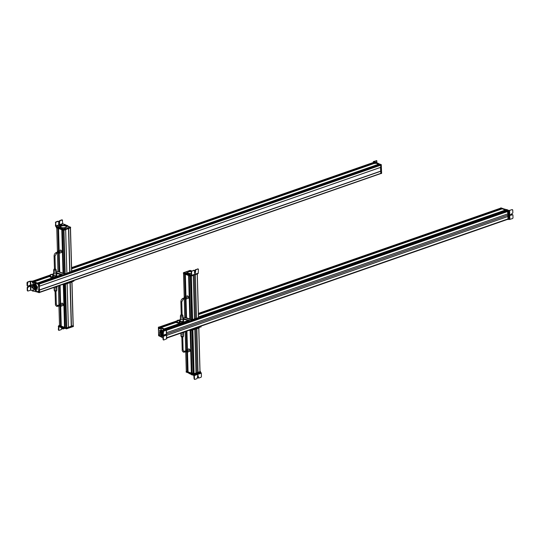 <?xml version="1.0" encoding="UTF-8"?>
<svg xmlns="http://www.w3.org/2000/svg" width="540" height="540" viewBox="0 0 540 540"><rect width="100%" height="100%" fill="white"/><g stroke="black" fill="none" stroke-linecap="round" stroke-linejoin="round"><path stroke-width="0.81" d="M177.343 320.767L159.361 327.024L160.36 327.389L177.363 321.469M500.398 208.265L501.613 208.764L198.43 314.334L501.613 208.764M501.14 208.926L198.437 314.591M176.85 322.13L161.042 327.632L164.302 328.813L187.819 320.625M502.24 208.818L505.555 210.175L199.753 316.656M164.977 329.056L188.494 320.868L164.983 329.056L166.057 329.447L189.574 321.253M506.216 210.236L200.165 316.805L506.196 210.236L507.29 210.62L507.256 211.079L166.556 329.717M507.452 211.403L166.577 330.102L507.452 211.403L507.857 213.867L166.651 332.681M507.836 213.874L507.911 216.5L166.725 335.313M166.725 335.327L507.911 216.5M507.931 216.513L507.978 218.95L166.793 337.757M507.512 219.112L507.924 219.544M179.341 320.193A1.067 0.378 -1.6 0 0 179.327 320.186L179.226 320.051C179.219 320.531 178.666 320.645 177.552 320.396L177.451 320.247A1.067 0.378 -1.6 0 0 177.329 320.416A1.067 0.378 -1.6 0 0 177.451 320.584A1.067 0.378 -1.6 0 0 178.646 320.747A1.067 0.378 -1.6 0 0 179.456 320.362A1.067 0.378 -1.6 0 0 179.341 320.193M179.226 320.22C179.226 320.699 178.666 320.814 177.559 320.564L177.484 320.335M179.226 320.051L177.458 320.416M179.044 320.092L177.734 320.355L179.125 320.2M179.496 321.678A1.593 0.56 178.4 0 1 179.638 321.725A1.593 0.56 178.4 0 1 180.023 322.171L179.429 321.665L180.157 322.211L179.05 323.136L176.742 322.778M179.672 322.961L178.193 323.143M179.894 322.63L179.037 322.637A1.593 0.56 178.4 0 0 179.699 322.447A1.593 0.56 178.4 0 0 180.023 322.171L179.901 322.859L179.05 323.136M176.735 322.549L177.167 321.82M177.37 321.739A1.593 0.56 178.4 0 0 177.228 321.793A1.593 0.56 178.4 0 0 176.863 322.09A1.593 0.56 178.4 0 0 177.458 322.596A1.593 0.56 178.4 0 0 179.037 322.637L178.187 322.913M177.484 321.988A1.067 0.378 -1.6 0 0 177.552 322.36A1.067 0.378 -1.6 0 0 177.788 322.441A1.067 0.378 -1.6 0 0 179.341 322.306A1.067 0.378 -1.6 0 0 179.132 321.827M183.013 320.537L183.647 321.125L182.196 321.988L180.05 321.496L180.32 320.814M183.641 320.895L183.094 321.759L180.657 321.847M183.087 321.529L181.298 321.948M181.292 321.712L180.043 321.266M165.746 330.17L163.836 329.137L164.228 329.002L163.924 328.779L161.089 328.286L160.934 328.637L161.953 328.428M163.681 328.766L158.895 327.024L158.389 327.281L163.235 328.928L161.561 328.563M160.542 328.772L160.697 328.428L160.859 329.447L163.283 331.027M165.935 334.807L165.49 334.415L163.661 335.05L163.256 334.685L163.539 331.189L166.28 330.237L166.597 338.769L163.822 339.991L163.411 339.626L163.323 336.764L163.701 336.13L165.524 335.495L165.935 334.807L165.49 334.415L165.112 335.387M164.552 335.583L164.106 335.428L164.457 335.273M163.863 335.495L163.6 335.914M163.013 336.366L161.825 336.373L161.136 335.995L161.46 335.819M160.839 336.123L160.967 336.886L163.532 338.189M163.235 329.738L163.343 329.164L163.235 329.738M163.019 336.332L161.528 335.86M164.943 335.441L164.498 335.293M163.924 328.779L163.303 328.901M166.313 329.96L164.228 329.002M165.726 330.176L163.181 331.06L162.803 331.695L162.898 334.564L163.661 335.05M163.822 339.991L163.053 339.498L163.465 339.863L163.053 339.498L162.965 336.636L163.701 336.13M165.132 334.287L165.578 334.679L165.166 335.367L163.337 336.002M163.377 329.117L163.181 329.778L163.377 329.117L164.039 329.724L163.843 330.386L163.411 330.23L163.843 330.386M163.1 329.866L163.539 329.839L163.1 329.866M159.462 330.487L159.476 330.98M158.389 327.281L158.612 335.732L160.832 336.704M159.536 333.248L159.523 332.748L159.536 333.248M158.949 327.76L158.989 329.09L159.165 327.908A0.648 0.405 -109.2 0 0 158.929 327.787M159.442 328.712L158.989 329.09M159.125 334.334L159.158 335.657L159.341 334.476M159.509 335.522A0.648 0.405 -109.2 0 0 159.617 335.259L159.158 335.657M159.948 327.895L159.962 328.442L159.948 327.895M160.15 335.704L160.164 336.251L160.15 335.704M166.374 329.987L164.18 328.948M161.973 333.518L161.204 333.781L161.035 333.349M161.001 332.667L159.874 332.735A1.64 1.026 -109.2 0 0 159.874 332.917L160.029 332.991M161.629 332.552L160.846 332.674L160.974 333.18M161.278 333.801L161.204 334.314M161.615 333.113L160.832 333.281M161.244 332.141L160.441 332.323M160.88 331.722A1.64 1.026 -109.2 0 0 160.373 331.702A1.64 1.026 -109.2 0 0 159.847 333.214A1.64 1.026 -109.2 0 0 160.954 334.787A1.64 1.026 -109.2 0 0 161.453 334.8A1.64 1.026 -109.2 0 0 161.98 333.288A1.64 1.026 -109.2 0 0 160.88 331.722M160.994 332.404L160.056 332.998M160.961 335.151C159.158 333.234 159.131 331.972 160.866 331.358C162.668 333.275 162.695 334.537 160.961 335.151L162.236 334.942A2.032 1.269 70.8 0 0 162.884 334.105M162.844 332.863A2.032 1.269 70.8 0 0 161.521 331.128A2.032 1.269 70.8 0 0 160.9 331.108L160.245 331.337L160.866 331.358M159.894 331.574L160.508 330.257L162.513 330.993L162.803 331.763M163.046 334.894L162.628 335.792L160.576 334.935M160.508 330.257L161.096 330.055L163.202 331.054M163.465 335.05L162.628 335.792M162.513 330.993L163.1 330.791M166.306 329.886L165.739 329.515M158.983 327.058L166.448 329.582L166.718 338.276M159.341 328.793L158.598 327.996L159.253 328.968M159.307 328.975L158.848 328.057M159.341 328.853L158.686 327.881L159.401 328.86A0.648 0.405 -109.2 0 0 159.448 328.691M158.78 327.794L159.192 327.935M159.314 334.564L159.496 335.246L159.314 334.564M159.368 335.394L159.125 334.496M158.915 334.415L159.266 335.624L158.915 334.415M159.374 335.576L159.05 334.395L159.422 335.583M167.785 329.717L167.981 329.218M186.455 351.56L186.192 350.818M186.813 352.195L189.952 351.257L189.918 349.853L189.013 348.833L186.044 350.143M189.952 351.257L187.839 351.992L187.799 350.588L186.901 349.569M186.975 352.384L187.839 351.992M189.918 349.853L187.799 350.588M187.285 352.148A1.222 0.763 -109.2 0 0 187.34 352.127A1.222 0.763 -109.2 0 0 187.765 351.29A1.222 0.763 -109.2 0 0 187.306 350.116A1.222 0.763 -109.2 0 0 186.536 349.819A1.222 0.763 -109.2 0 0 186.482 349.839M183.283 336.582A1.04 0.365 178.4 0 1 183.31 336.704A1.04 0.365 178.4 0 1 182.358 337.061A1.04 0.365 178.4 0 1 181.271 336.805A1.04 0.365 178.4 0 1 181.251 336.764A1.04 0.365 178.4 0 1 181.244 336.717M183.735 332.539A1.613 0.567 178.4 0 1 183.782 332.674A1.613 0.567 178.4 0 1 182.756 333.234A1.613 0.567 178.4 0 1 180.974 333.126M180.92 334.415L180.954 335.63A1.33 0.472 -1.6 0 0 180.934 335.786A1.33 0.472 -1.6 0 0 180.961 335.846A1.33 0.472 -1.6 0 0 182.351 336.163A1.33 0.472 -1.6 0 0 183.573 335.711A1.33 0.472 -1.6 0 0 183.539 335.556L183.506 334.348A1.33 0.472 178.4 0 1 182.223 334.746A1.33 0.472 178.4 0 1 180.92 334.422A1.33 0.472 178.4 0 1 180.92 334.415A1.33 0.472 178.4 0 1 180.88 334.314A1.33 0.472 178.4 0 1 180.913 334.206M182 315.029L181.346 315.05M184.97 298.512L184.714 297.769M185.335 299.147L188.474 298.215L188.433 296.804L187.535 295.785L184.565 297.094M188.474 298.215L186.354 298.951L186.314 297.54L185.416 296.521M188.433 296.804L186.314 297.54M185.497 299.336L186.354 298.951M185.807 299.099A1.222 0.763 -109.2 0 0 185.861 299.086A1.222 0.763 -109.2 0 0 186.28 298.242A1.222 0.763 -109.2 0 0 185.828 297.068A1.222 0.763 -109.2 0 0 185.051 296.771A1.222 0.763 -109.2 0 0 185.004 296.791M181.224 314.827A1.04 0.365 -1.6 0 0 180.644 315.137A1.04 0.365 -1.6 0 0 181.339 315.502A1.04 0.365 -1.6 0 0 182.709 315.077A1.04 0.365 -1.6 0 0 182.108 314.8M180.448 318.836A1.613 0.567 -1.6 0 0 180.178 319.167L180.225 320.99A1.613 0.567 -1.6 0 0 181.319 321.496A1.613 0.567 -1.6 0 0 183.451 320.902L183.398 319.079A1.613 0.567 -1.6 0 0 183.107 318.762M180.178 319.167A1.613 0.567 -1.6 0 0 181.265 319.673A1.613 0.567 -1.6 0 0 183.398 319.079M180.414 316.285L180.448 317.493A1.33 0.472 -1.6 0 0 180.414 317.601L180.461 319.16A1.33 0.472 -1.6 0 0 181.359 319.579A1.33 0.472 -1.6 0 0 183.114 319.086L183.074 317.527A1.33 0.472 -1.6 0 0 183.033 317.419L182.999 316.211A1.33 0.472 178.4 0 1 181.278 316.595A1.33 0.472 178.4 0 1 180.414 316.285A1.33 0.472 178.4 0 1 180.38 316.13L180.644 315.137M182.709 315.077L183.026 316.055A1.33 0.472 178.4 0 1 182.999 316.211M180.414 317.601A1.33 0.472 -1.6 0 0 181.312 318.019A1.33 0.472 -1.6 0 0 183.074 317.527M186.381 371.176L187.461 371.702L186.921 352.316M187.542 371.675L187.002 352.37L187.461 371.702M188.042 371.452L187.549 371.338L187.022 352.363M187.501 352.202L188.055 371.939L191.403 373.127L190.215 330.642M191.477 373.106L190.289 330.642L191.403 373.127M191.984 372.877L191.484 372.762L190.316 330.642L191.491 373.093M192.011 373.349L193.408 373.619L192.2 330.284L193.59 371.223M193.738 371.452L192.591 330.278L193.806 373.613L195.986 373.093L194.771 329.515M195.986 373.079L198.045 372.364L196.83 328.799M196.857 328.786L198.045 372.364M198.072 372.37L199.982 371.695L198.761 328.124L199.962 371.709M199.969 371.385L198.801 328.111L199.989 371.385M200.502 371.885L201.326 373.16L201.427 376.643L201.042 377.278L198.781 378.054L197.863 374.983L197.134 378.621L194.873 379.397L194.461 379.039L194.366 375.557L191.761 374.74L191.747 374.24L190.64 373.707M188.926 373.093L191.761 374.74M200.954 372.533L193.988 374.936L191.747 374.24M193.833 375.361L194.103 378.911L194.873 379.397M193.988 374.936L194.359 375.563L201.326 373.16M197.505 374.848L197.863 374.983M198.781 378.054L198.011 377.561L198.423 377.926L198.011 377.561L197.951 375.239M192.348 373.066L191.984 373.005M200.448 371.837L200.455 372.425L193.556 374.753L186.192 372.107L186.206 371.513L193.037 374.072M200.441 371.534L200.441 371.932L193.543 374.254L193.556 374.753M198.815 328.104L200.023 371.365L200.394 371.912L193.482 374.233L186.253 371.621L186.293 371.189M200.394 371.493L193.475 373.903L186.253 371.203M199.172 327.564L199.166 327.983L191.903 330.176M199.179 327.895L192.247 329.974M189.824 330.048L200.799 326.221M189.135 330.284L190.735 330.588L190.721 330.089M200.954 326.774L190.735 330.588M197.289 274.07L198.464 317.345M197.235 274.091L198.47 317.655L196.56 318.33L195.345 274.745M195.325 274.759L196.56 318.33M196.54 318.323L192.294 319.559M193.259 275.474L194.481 319.052M191.903 319.39L192.281 319.376M192.308 319.403L191.572 319.721L190.485 319.322L189.27 275.724L190.499 319.336M190.438 276.122L189.284 275.738M190.472 318.836L189.979 318.728L188.777 275.555M189.965 319.066L188.75 275.542L189.986 319.046L186.556 317.885M189.891 319.086L188.676 275.515L185.328 274.3M186.529 317.412L186.044 317.297L185.544 299.315M185.537 299.322L186.044 317.621L185.517 299.329L186.044 317.621L184.869 317.135M184.734 274.064L183.566 273.625M191.255 275.015L188.413 274.232L188.426 274.732L191.309 275.63L191.653 275.265L191.309 275.63M191.288 274.887L191.194 271.654L191.558 271.782L191.653 275.265L198.2 273.206L198.443 269.359L198.038 268.994L198.443 269.359M195.662 271.681L194.596 271.431M186.314 273.038L186.179 273.706L187.994 274.448L187.994 273.962L186.314 273.038L191.396 273.632M187.994 273.962L188.413 274.232M187.994 274.448L188.426 274.732M189.783 274.597L189.803 275.096M186.995 273.604L187.009 274.097M191.558 271.782L191.936 271.148L194.171 270.358L195.082 273.429L195.797 269.784L198.038 268.994L195.44 269.656L195.122 272.612L194.717 273.301L194.279 272.909M194.643 273.038L195.082 273.429M191.936 271.148L193.813 270.229L194.576 270.716M191.572 271.019L191.194 271.654M198.079 269.224L197.681 268.866L198.079 269.224M189.972 274.118L188.622 274.144M189.047 273.685L189.526 273.848L188.629 274.118M189.041 273.746L189.533 273.787L189.041 273.746M195.251 272.234L194.819 272.079M191.201 271.539A2.821 0.999 -1.6 0 0 187.711 272.606A2.821 0.999 -1.6 0 0 188.453 273.247A2.821 0.999 -1.6 0 0 191.248 273.469M187.711 272.606L187.724 272.936A2.821 0.999 -1.6 0 0 188.116 273.422M188.872 271.526L188.48 271.667M191.842 270.918L190.121 270.392L183.445 272.707L186.638 273.956M183.445 272.707L183.451 273.287L190.782 275.954L197.714 273.895M189.655 275.049L191.018 275.454M186.691 272.281L187.083 272.147L186.691 272.281M190.458 270.668L189.412 271.033L190.559 270.952M185.267 272.471L184.221 272.828L185.402 272.727M191.632 270.965L191.207 271.114L191.632 270.965M185.47 273.105L185.038 273.254L185.47 273.105M183.519 273.233L190.282 275.771M183.506 273.321L190.742 276.264L197.647 273.652M184.174 272.808L184.862 272.7M184.565 272.862L185.112 272.464L184.545 272.909M190.654 278.107L191.207 277.931M184.781 317.149L191.963 319.862L198.875 317.54L198.511 317.318L197.303 274.064M184.741 317.162L184.741 317.581L191.97 320.193L198.882 317.871L198.889 317.453M198.477 316.197L200.684 316.994L200.698 317.486M184.694 317.513L183.087 318.074M200.65 317.257L190.458 320.807L190.472 321.3L200.664 317.756M190.458 320.807L183.101 318.425M190.472 321.3L183.391 319.025M508.376 210.553L500.519 208.157L501.026 207.893L508.376 210.553L508.734 219.213L508.322 219.436M507.985 210.688L508.619 219.335M504.434 209.129L508.869 210.715L512.008 209.628L512.413 209.986L512.008 209.628L509.078 210.519L506.243 209.507M508.869 210.715L509.126 219.517L512.622 218.545L513 217.91L512.912 215.048L512.507 214.691L512.912 215.048M505.582 209.534L503.888 208.933M505.595 209.54L506.48 209.527M509.126 219.517L508.646 219.348M507.769 210.047L507.37 210.181M504.995 209.048L504.603 209.183M512.77 210.114L512.365 209.756L512.77 210.114L512.851 212.976L510.239 214.934L510.678 215.325L512.507 214.691L510.32 215.197L509.882 214.805M512.555 214.92L512.149 214.562L512.555 214.92M506.007 210.897L505.98 210.31M500.708 208.062L507.938 210.668L500.708 208.062M507.674 210.762L508.181 219.456L507.938 210.668M505.183 211.721L505.285 212.402M39.062 292.694L39.677 292.336L39.407 289.94L380.673 171.133L380.531 167.414M39.44 289.953L380.673 171.133L39.434 289.953M380.781 171.167L380.754 173.583L39.677 292.316M32.468 281.198L50.564 274.894L32.474 281.198L33.581 281.651M373.7 162.378L71.591 267.577L373.687 162.378L374.794 162.952L71.618 268.522L374.794 162.952M34.216 281.833L50.078 276.311L34.229 281.833L37.523 283.075M375.455 163.013L71.624 268.812L375.442 163.013L378.743 164.389L72.954 270.864L378.743 164.389M61.688 275.069L38.171 283.257L39.17 283.622L62.701 275.427M378.311 164.794L73.325 270.999L379.384 164.437L380.646 165.213L380.7 167.366L39.501 286.166L39.312 283.669L31.82 281.151M56.207 274.738L56.855 275.09L56.416 275.94M53.528 275.049L53.291 275.731L53.939 276.082L56.619 275.778L53.939 276.082L53.548 275.549L53.885 276.062M56.855 275.09L56.356 275.731L53.285 275.501M33.109 282.163L33.311 282.575M32.846 281.752L30.119 281.124L27.378 282.082L27 282.717L27.095 285.579L27.5 285.944L27.095 285.579L27.452 285.707L27.736 282.204L27.378 282.082M32.366 281.644L30.28 281.32L27.736 282.204M30.868 290.095L33.149 291.242M34.061 291.222L35.991 291.735L36.14 291.384L35.991 291.735M36.065 291.708L36.531 291.249L36.14 291.384L36.221 290.581L34.094 289.42M31.833 284.614L32.366 284.627C30.854 285.194 30.888 286.301 32.474 287.955L36.065 291.047M33.973 283.703L32.819 284.668L33.77 283.757L35.62 284.202M36.288 283.601L35.843 284.033L36.106 283.135L33.548 281.833M34.155 282.272L33.75 282.406L35.897 283.736M33.75 282.406L33.156 281.968M33.446 290.419L33.345 290.993L33.446 290.419M33.237 281.617L32.616 281.732M32.839 287.807L32.042 284.573M36.383 291.6L36.457 290.905M33.608 290.77L33.176 290.209M30.659 281.313L30.942 290.115L28.019 291.006L27.608 290.648L27.52 287.779L30.132 285.822L29.686 285.431L27.857 286.065L27.452 285.707L27.857 286.065M34.742 282.751L35.134 282.616M28.019 291.006L27.25 290.52L27.662 290.878L27.25 290.52L27.162 287.651L27.533 287.017L29.363 286.382L29.774 285.694L29.329 285.302M30.132 285.822L29.686 285.431M32.758 281.968L32.427 282.474L32.758 281.968L33.338 282.757L33.008 283.271L32.454 282.791L33.008 283.271M32.825 282.791L32.366 282.643L32.825 282.791M32.846 289.778L32.643 290.439L32.846 289.778L33.507 290.378L33.305 291.04L32.879 290.891L33.305 291.04M33.008 290.493L32.569 290.52L33.008 290.493M32.9 290.372L32.846 290.756L32.9 290.372M38.009 289.4L37.996 288.907M36.126 291.695L39.083 292.606L38.86 284.155L35.525 282.778M38.968 292.727L39.474 292.471L39.251 284.02L33.453 281.745L39.312 283.669M32.501 281.678L31.266 281.394L32.029 281.057M37.935 286.639L37.949 287.138L37.935 286.639M38.482 290.797L38.516 292.127L38.698 290.945A0.648 0.405 -109.2 0 0 38.462 290.824M38.867 291.89L38.218 290.918L38.927 291.89A0.648 0.405 -109.2 0 0 38.975 291.722L38.516 292.127M38.306 284.229L38.34 285.552L38.522 284.371M38.799 285.174L38.34 285.552M37.523 291.992L37.51 291.445L37.523 291.992M37.321 284.182L37.3 283.635L37.321 284.182M32.279 281.313L31.779 281.131M34.013 286.531L34.007 286.916M34.047 287.084L34.135 287.429M34.439 288.043L34.378 288.583L35.141 288.333M34.108 289.028A1.64 1.026 -109.2 0 0 34.614 289.049A1.64 1.026 -109.2 0 0 35.141 287.537A1.64 1.026 -109.2 0 0 34.034 285.964A1.64 1.026 -109.2 0 0 33.534 285.95A1.64 1.026 -109.2 0 0 33.008 287.462A1.64 1.026 -109.2 0 0 34.108 289.028M34.027 285.599C35.829 287.516 35.856 288.779 34.121 289.393C32.319 287.476 32.292 286.214 34.027 285.599L33.406 285.579L34.061 285.356A2.032 1.269 70.8 0 1 34.682 285.377A2.032 1.269 70.8 0 1 36.045 287.314A2.032 1.269 70.8 0 1 35.39 289.184L34.121 289.393M33.055 285.822L33.662 284.499L35.667 285.235L36.734 288.009L35.789 290.041L33.736 289.177M35.789 290.041L36.376 289.832L37.321 287.8L36.261 285.032L33.662 284.499M36.734 288.009L37.321 287.8M35.667 285.235L36.261 285.032M39.467 286.187L380.673 167.359M39.562 292.457L380.754 173.583M38.873 291.829L38.374 291.094M38.084 291.202L38.333 291.924M38.131 291.033L38.779 292.005M38.549 285.289L38.306 284.391M38.556 285.471L38.232 284.29L38.603 285.478M57.314 273.787L56.977 273.483M60.912 275.332L60.932 274.914M60.905 275.09L61.249 275.218M52.319 274.347L50.915 274.536L52.353 274.421M50.679 274.631L52.529 274.496M51.766 274.313L51.773 274.691M50.679 274.455L52.556 274.401M52.731 276.318L52.637 274.469M52.076 277.378L53.217 276.959L50.544 277.263L52.076 277.378M52.724 275.9A1.593 0.56 178.4 0 1 52.812 275.926L53.46 276.278L52.96 276.912L51.178 277.121L49.889 276.683L50.483 277.243M53.46 276.278L52.96 276.912M52.812 275.926A1.593 0.56 178.4 0 1 52.866 275.947A1.593 0.56 178.4 0 1 53.203 276.46A1.593 0.56 178.4 0 1 52.063 276.885A1.593 0.56 178.4 0 1 50.531 276.77A1.593 0.56 178.4 0 1 50.132 276.23L49.889 276.683M50.132 276.23A1.593 0.56 178.4 0 1 50.45 276.014A1.593 0.56 178.4 0 1 50.598 275.954M50.645 276.271A1.067 0.378 -1.6 0 0 50.78 276.575A1.067 0.378 -1.6 0 0 52.569 276.521A1.067 0.378 -1.6 0 0 52.691 276.419M59.684 305.775L59.42 305.033M59.501 325.492L60.575 325.91L60.028 306.41L63.18 305.478L63.14 304.067L62.242 303.048L59.272 304.358M63.18 305.478L61.067 306.214L61.027 304.803L60.129 303.784L59.616 285.41L60.116 303.791M61.229 325.661L60.737 325.546L60.203 306.599L61.067 306.214M63.14 304.067L61.027 304.803M60.514 306.362A1.222 0.763 -109.2 0 0 60.568 306.349A1.222 0.763 -109.2 0 0 60.993 305.505A1.222 0.763 -109.2 0 0 60.534 304.331A1.222 0.763 -109.2 0 0 59.765 304.034A1.222 0.763 -109.2 0 0 59.711 304.054M56.511 290.797A1.04 0.365 178.4 0 1 56.538 290.918A1.04 0.365 178.4 0 1 55.58 291.276A1.04 0.365 178.4 0 1 54.499 291.026A1.04 0.365 178.4 0 1 54.479 290.979A1.04 0.365 178.4 0 1 54.473 290.932M56.963 286.76A1.613 0.567 178.4 0 1 57.011 286.889A1.613 0.567 178.4 0 1 55.937 287.456A1.613 0.567 178.4 0 1 54.135 287.321M54.149 288.637L54.182 289.845A1.33 0.472 -1.6 0 0 54.155 290A1.33 0.472 -1.6 0 0 54.189 290.061A1.33 0.472 -1.6 0 0 55.58 290.385A1.33 0.472 -1.6 0 0 56.801 289.926A1.33 0.472 -1.6 0 0 56.767 289.771L56.734 288.562A1.33 0.472 178.4 0 1 55.451 288.961A1.33 0.472 178.4 0 1 54.149 288.637L54.149 288.637A1.33 0.472 178.4 0 1 54.108 288.529A1.33 0.472 178.4 0 1 54.142 288.421M55.228 269.251L54.574 269.264M58.199 252.734L57.942 251.984M58.624 253.435L59.063 271.863L58.543 253.361L61.702 252.43L61.661 251.019L60.764 250L57.787 251.309M61.702 252.43L59.582 253.166L59.542 251.762L58.644 250.736L58.016 228.332L58.637 250.742M61.661 251.019L59.542 251.762M59.218 271.499L58.725 253.55L59.582 253.166M59.035 253.314A1.222 0.763 -109.2 0 0 59.09 253.3A1.222 0.763 -109.2 0 0 59.508 252.457A1.222 0.763 -109.2 0 0 59.049 251.282A1.222 0.763 -109.2 0 0 58.28 250.992A1.222 0.763 -109.2 0 0 58.232 251.012M54.452 269.041A1.04 0.365 -1.6 0 0 53.872 269.352A1.04 0.365 -1.6 0 0 54.567 269.716A1.04 0.365 -1.6 0 0 55.937 269.298A1.04 0.365 -1.6 0 0 55.337 269.021M53.676 273.058A1.613 0.567 -1.6 0 0 53.406 273.382L53.453 275.211A1.613 0.567 -1.6 0 0 54.547 275.717A1.613 0.567 -1.6 0 0 56.68 275.117L56.626 273.294A1.613 0.567 -1.6 0 0 56.335 272.984M53.406 273.382A1.613 0.567 -1.6 0 0 54.493 273.895A1.613 0.567 -1.6 0 0 56.626 273.294M53.642 270.5L53.676 271.708A1.33 0.472 -1.6 0 0 53.642 271.816L53.69 273.375A1.33 0.472 -1.6 0 0 54.587 273.793A1.33 0.472 -1.6 0 0 56.342 273.301L56.302 271.742A1.33 0.472 -1.6 0 0 56.261 271.64L56.227 270.425A1.33 0.472 178.4 0 1 54.499 270.81A1.33 0.472 178.4 0 1 53.642 270.5A1.33 0.472 178.4 0 1 53.609 270.344L53.872 269.352M55.937 269.298L56.255 270.27A1.33 0.472 178.4 0 1 56.227 270.425M53.642 271.816A1.33 0.472 -1.6 0 0 54.54 272.234A1.33 0.472 -1.6 0 0 56.302 271.742M56.383 227.32L56.383 227.738L63.612 230.351L65.651 229.723L66.866 273.301L65.185 273.895L63.673 273.524L62.458 229.932L63.686 273.537M64.685 273.895L63.47 230.297L62.471 229.939M63.659 273.038L63.173 272.923L61.972 229.757L63.18 273.247L59.731 272.099L59.204 253.382M61.952 229.75L63.18 273.247M63.005 273.287L61.79 229.689L58.523 228.515L59.144 250.567L58.516 228.508M59.717 271.613L59.224 271.505M59.211 271.843L58.698 253.523L59.137 271.863M57.848 228.272L56.767 227.88L57.449 252.106L56.761 227.873M59.063 271.863L57.976 271.465L57.463 253.037L57.989 271.478M71.611 271.485L66.859 273.186M66.892 273.362L71.752 271.957L71.752 271.539L69.714 272.187L68.513 228.602L70.517 227.752M68.492 228.596L65.664 229.574M62.863 223.871L55.978 226.3L55.701 222.75L56.079 222.116L58.32 221.326L59.224 224.397L59.94 220.759L62.181 219.969L62.863 223.871L67.817 225.734L67.365 226.469L64.746 225.828M55.978 226.3L57.706 227.043L57.935 227.684L61.209 228.562L61.884 228.4L61.87 227.9L60.19 227.799L60.203 228.299M60.19 227.799L57.706 227.043M61.83 227.752L60.953 227.522L60.116 226.328L60.055 226.935M59.981 226.685L60.116 226.328M59.272 225.72L60.028 226.206M59.744 226.125C59.056 225.268 59.927 224.957 62.35 225.207L62.924 225.835M67.817 225.734L62.546 225.295M58.982 227.043L58.374 227.171M59.427 225.963L62.559 225.794M55.431 226.105L57.719 227.543M58.725 221.69L57.956 221.198L58.361 221.562L57.956 221.198L55.715 221.987L55.438 226.105M62.586 220.327L61.823 219.841L62.228 220.199L61.823 219.841L59.582 220.631L59.272 223.58L58.86 224.269L58.428 223.877M58.786 224.012L59.224 224.397M65.353 224.795L64.004 224.822M64.908 224.525L64.429 224.363L64.908 224.525M64.915 224.465L64.422 224.424L64.915 224.465M59.09 227.05L57.854 227.016M58.792 226.631L58.199 226.523L58.792 226.631M58.752 226.571L58.239 226.584L58.752 226.571M65.536 226.024A2.821 0.999 -1.6 0 0 62.417 225.848A2.821 0.999 -1.6 0 0 60.635 226.827A2.821 0.999 -1.6 0 0 61.378 227.468A2.821 0.999 -1.6 0 0 64.49 227.651A2.821 0.999 -1.6 0 0 66.272 226.672A2.821 0.999 -1.6 0 0 65.536 226.024M60.635 226.827L60.642 227.158A2.821 0.999 -1.6 0 0 60.791 227.462M61.925 227.954A2.821 0.999 -1.6 0 0 64.82 227.921A2.821 0.999 -1.6 0 0 66.285 227.003L66.272 226.672M65.131 228.407L65.522 228.272M59.117 227.421L59.13 227.914L63.882 229.547L70.558 227.232L67.865 226.159M56.302 226.908L56.315 227.387L63.646 230.047L70.571 227.732L70.571 227.144M67.311 227.651L66.919 227.786L67.311 227.651M63.545 229.271L64.591 228.906L63.45 229.223M68.735 227.468L69.788 227.104L68.607 227.401M62.37 228.974L62.802 228.818L62.37 228.974M68.533 226.834L68.965 226.685L68.533 226.834M56.376 227.407L56.822 227.57M68.297 228.521L68.661 228.656L69.856 272.241M65.671 229.709L66.602 229.109M65.657 229.703L66.886 273.632L64.841 274.279L57.598 271.337L64.834 273.949L66.886 273.308M63.943 228.872L63.983 229.311L63.943 228.872L63.477 229.25M68.668 227.232L69.383 227.333M69.08 227.502L69.633 227.104L69.066 227.549M57.969 271.127L57.611 271.249M56.329 272.639L63.328 274.894L63.342 275.393L62.593 275.4L56.619 273.24M63.328 274.894L73.514 271.343L73.528 271.843L63.342 275.393M71.672 270.398L73.514 271.343M57.564 271.6L56.309 272.038M68.371 327.226L71.26 326.248L70.025 282.636M73.21 325.559L73.265 325.998L71.395 326.626L70.038 282.65L71.246 326.234M73.265 325.579L71.462 326.288L73.123 325.526M58.941 306.086L59.501 325.519L58.955 306.079M60.575 325.91L60.102 306.484M60.183 306.572L60.649 325.904M60.689 306.43L61.243 326.14L64.591 327.328L63.403 284.722M64.672 327.301L63.477 284.708L64.591 327.328M65.171 327.078L64.678 326.963M65.198 327.55L66.697 327.935L68.371 327.341L67.142 283.777L68.357 327.328M68.384 327.341L67.169 283.743L64.773 284.263L66.197 327.942M67.176 283.622L70.004 282.636M58.786 326.558L61.094 327.53L61.081 327.031L60.082 326.538M63.234 327.685L61.857 327.193L61.857 327.685L63.95 328.347L64.591 328.037M61.857 327.685L61.094 327.53M59.022 325.654L59.035 326.153L58.597 325.998L59.029 325.85M61.857 327.193L61.081 327.031M60.095 327.038L60.082 326.551M58.253 326.363L58.597 325.998L58.354 329.846L58.759 330.21L58.354 329.846L58.705 329.974L58.961 326.626M62.843 328.043L62.829 327.55M64.989 328.313L63.025 328.995L62.255 328.502L62.667 328.86L62.242 327.827M59.117 330.338L58.705 329.974L59.117 330.338L61.378 329.555L61.722 327.638M63.025 328.995L62.593 327.956M61.628 327.672L61.182 327.497M73.319 325.917L73.352 326.511L66.454 328.84L59.083 326.194L59.083 325.607L59.576 325.877M73.352 325.924L66.427 328.34M68.391 327.672L66.353 328.32L59.117 325.708L59.474 325.168M71.395 326.626L68.398 327.402M68.377 327.368L66.339 327.989L59.123 325.289M72.036 281.651L72.036 282.069L67.169 283.473M67.156 283.412L65.111 284.06M72.029 281.738L70.16 282.366M73.825 280.861L73.926 280.429M73.791 281.124L63.599 284.675L63.585 284.175L73.778 280.625M63.025 284.222L63.585 284.175M62.296 284.479L63.599 284.675M373.424 162.175L373.41 161.811L381.274 164.646L381.632 173.313L381.22 173.536M374.004 161.75L376.549 160.731L373.457 161.555L375.28 162.203L373.417 162.25L380.882 164.788L381.517 173.435M376.178 162.189L377.966 163.451M379.222 164.187L378.169 163.242M375.779 162.324L374.882 162.338L377.777 163.377M376.137 163.377L375.874 162.716M376.954 161.089L376.549 160.731L377.008 162.824M375.199 163.087L375.091 163.681L375.199 163.087M380.592 167.387L381.166 173.421L380.7 173.603M380.545 164.849L373.315 162.236L380.808 164.754L380.734 167.326L380.808 164.754M381.065 171.086L380.788 173.637M179.273 320.092L180.191 319.768M198.403 313.43L500.587 208.204M179.469 320.733L180.212 320.47M183.411 319.363L183.877 319.201M198.423 314.132L501.586 208.562M160.468 327.422L177.363 321.543M179.469 320.807L180.212 320.551M183.411 319.437L183.978 319.235M198.423 314.206L501.626 208.622M160.609 327.476L177.363 321.644M179.469 320.909L180.218 320.679M183.411 319.565L184.126 319.288M198.43 314.307L501.626 208.724M160.643 327.49L177.363 321.665L160.65 327.49M160.927 327.591L176.891 322.036M179.476 321.131L180.225 320.868M198.437 314.53L501.147 209.115M161.014 327.625L176.857 322.11L161.035 327.632M179.482 321.206L180.225 320.935M183.418 319.822L183.715 319.457M183.425 319.842L184.559 319.444L183.425 319.835M198.437 314.611L502.274 208.811L198.437 314.604M199.483 316.562L505.535 209.986M164.41 328.847L187.927 320.659M199.591 316.595L505.568 210.047M164.538 328.894L188.055 320.706M199.719 316.643L505.575 210.141M164.572 328.907L188.089 320.72L164.579 328.914M164.855 329.009L187.67 321.064M200.036 316.757L505.089 210.532M164.943 329.042L187.67 321.131M200.124 316.791L505.123 210.587M200.826 317.338L507.29 210.62M166.178 329.488L189.695 321.3L189.709 320.814M200.833 317.425L507.323 210.695M166.583 330.203L507.742 211.403M166.583 330.284L507.789 211.464M166.685 333.99L507.87 215.183M166.793 337.723L507.998 218.909M166.799 338.02L507.566 219.355M166.799 338.054L507.533 219.409L166.799 338.06M163.539 331.189L163.181 331.06M164.45 329.582L164.842 329.441M162.803 331.695L163.161 331.823M165.166 335.367L165.524 335.495M163.323 336.764L162.965 336.636M165.908 329.819L166.246 329.697M160.13 332.971L160.785 332.748M159.908 332.681L160.792 332.762M161.845 332.836L161.534 333.072L161.899 332.957M161.116 332.006L160.495 332.262M160.832 332.113L161.386 332.073M161.204 333.079L161.906 332.991M161.231 334.199L161.987 334.085M161.919 333.896L161.528 334.105M161.575 334.051L161.993 334.051M158.692 327.841L159.448 328.671M159.064 334.348L159.408 335.603L159.624 335.239M182.318 349.859L182.979 349.846M184.687 352.175L184.451 351.405M185.983 350.838A0.689 0.432 70.8 0 1 186.867 351.581A0.689 0.432 70.8 0 1 186.273 351.675M186.536 349.819L186.428 349.853A1.222 0.763 70.8 0 1 187.204 350.15A1.222 0.763 70.8 0 1 187.663 351.324A1.222 0.763 70.8 0 1 187.238 352.168L187.34 352.127M181.636 301.772L180.981 301.786M183.209 299.126L182.939 298.404M184.498 297.79A0.689 0.432 70.8 0 1 185.389 298.532A0.689 0.432 70.8 0 1 184.795 298.627M185.051 296.771L184.95 296.811A1.222 0.763 70.8 0 1 185.72 297.101A1.222 0.763 70.8 0 1 186.179 298.283A1.222 0.763 70.8 0 1 185.753 299.12L185.861 299.086M186.388 371.345L185.841 351.824M186.428 349.853L185.834 350.885L185.274 331.628M187.387 371.702L186.84 352.229M186.766 349.623L186.253 331.29M186.84 349.589L186.327 331.263M186.921 349.562L186.435 331.223L186.941 349.556M187.657 371.378L187.124 352.33M187.049 349.515L186.536 331.189M187.691 371.378L187.157 352.316M187.076 349.508L186.563 331.182M187.826 371.378L187.292 352.269M187.211 349.454L186.705 331.135M187.839 371.5L187.326 352.262M187.245 349.448L186.732 331.121M188.069 371.952L187.515 352.195M187.434 349.38L186.928 331.054M191.329 373.127L190.141 330.629M191.592 372.803L190.418 330.642M191.626 372.809L190.445 330.642M191.761 372.809L190.586 330.622M191.794 372.809L190.613 330.615M190.802 330.561L191.997 373.363L190.816 330.554M193.084 373.761L191.869 330.19M193.165 373.761L191.95 330.197M194.015 373.754L192.8 330.203M194.096 373.754L192.881 330.176M197.006 372.721L195.791 329.157M192.537 374.895L192.524 374.396M191.16 374.517L191.14 374.018M190.728 374.227L190.715 373.734M189.668 373.842L189.655 373.349M193.806 374.753L193.793 374.254M200.468 372.337L200.455 371.925M189.979 330.595L189.965 330.095M200.921 327.038L200.907 326.538M198.47 317.655L197.255 274.084L198.484 317.338M194.279 275.117L195.494 318.681M191.369 276.129L192.591 319.714M191.288 276.163L192.503 319.707M192.287 319.565L191.079 276.23L192.294 319.572M190.694 276.244L190.755 278.134M190.438 276.156L191.66 319.721M190.357 276.122L191.572 319.721M189.081 275.663L190.282 318.769M189.047 275.65L190.256 318.769M188.906 275.603L190.114 318.769M188.879 275.589L190.08 318.762M188.602 275.488L189.817 319.086M185.341 274.313L185.956 296.332M186.543 317.898L186.023 299.153L186.556 317.912M185.146 274.239L185.76 296.399M186.314 317.338L185.814 299.228L186.347 317.345M185.112 274.232L185.733 296.413M184.97 274.178L185.598 296.46M185.672 299.275L186.179 317.338M184.943 274.172L185.564 296.467M185.645 299.281L186.145 317.338M184.842 274.131L185.463 296.5L184.835 274.131M184.815 274.124L185.443 296.514L184.815 274.124M184.734 274.091L185.362 296.548M185.436 299.268L185.949 317.662M184.66 274.064L185.288 296.582M185.362 299.18L185.875 317.662M183.661 273.706L184.336 297.851L184.95 296.811M184.356 298.782L184.876 317.304M189.027 274.448L189.041 274.948M195.44 269.656L195.797 269.784M195.062 270.29L195.419 270.418M195.122 272.612L195.487 272.74M190.769 275.454L190.782 275.954M191.018 275.528L191.032 275.947M190.539 270.972L190.019 270.628L190.066 271.06M508.498 210.755L508.106 210.897M507.175 209.608L506.783 209.743M509.618 210.708L509.882 219.503M39.413 290.135L380.815 171.234M39.67 292.154L380.876 173.34M52.427 274.252L53.42 273.908L52.421 274.246M33.548 281.59L50.584 275.656M52.691 274.921L53.44 274.658M56.633 273.55L57.058 273.402M71.611 268.333L374.774 162.763M33.649 281.624L50.591 275.731M52.697 274.995L53.44 274.738M56.639 273.625L57.166 273.436M71.618 268.407L374.814 162.83M33.784 281.671L50.591 275.819M52.697 275.117L53.447 274.826M56.639 273.713L57.294 273.483M71.618 268.495L374.814 162.918M33.818 281.684L50.591 275.846L33.824 281.691M56.639 273.74L57.328 273.497L56.639 273.746M34.101 281.786L50.166 276.19M52.704 275.306L53.447 275.049M71.624 268.718L374.335 163.31M34.189 281.819L50.099 276.278M52.704 275.373L53.453 275.11M71.624 268.785L374.369 163.364M52.704 275.4L53.453 275.144L52.704 275.393M56.646 274.03L57.74 273.645L56.646 274.023M37.489 283.014L61.007 274.826M72.671 270.763L378.715 164.187M37.598 283.048L61.108 274.86M72.778 270.797L378.756 164.255M37.739 283.102L61.256 274.914M72.92 270.851L378.756 164.349M37.773 283.115L61.29 274.928L37.78 283.115M38.057 283.216L60.824 275.292M73.238 270.965L378.277 164.747M38.144 283.25L60.818 275.096M73.352 271.006L379.404 164.437M73.703 271.593L380.403 164.794M39.44 284.026L380.646 165.213M39.501 286.132L380.707 167.319M30.28 281.32L30.564 290.122M35.761 290.702L36.153 290.567M35.714 283.271L36.106 283.135M27 282.717L27.358 282.839M27.52 287.779L27.162 287.651M27.891 287.145L27.533 287.017M29.72 286.51L29.363 286.382M38.86 284.155L39.251 284.02M38.732 283.946L39.13 283.81M34.722 287.732L35.08 287.908M35.147 287.577L34.358 287.881L35.019 287.813M34.02 287.476L34.803 287.354M35.046 288.191L34.722 288.434L35.147 288.299M35.053 287.206L34.695 287.314L34.992 287.064M34.445 286.949L33.946 286.963M34.816 287.915L34.317 287.928M35.066 287.233L34.675 287.226M33.959 287.516L34.459 287.503M33.932 286.403L34.432 286.389M34.29 286.808L34.783 286.794M55.546 304.081L56.201 304.06M57.915 306.389L57.672 305.62M59.211 305.053A0.689 0.432 70.8 0 1 60.095 305.795A0.689 0.432 70.8 0 1 59.501 305.89M59.765 304.034L59.657 304.074A1.222 0.763 70.8 0 1 60.426 304.364A1.222 0.763 70.8 0 1 60.885 305.546A1.222 0.763 70.8 0 1 60.467 306.382L60.568 306.349M54.857 255.987L54.209 256M56.437 253.348L56.167 252.619M57.726 252.005A0.689 0.432 70.8 0 1 58.617 252.754A0.689 0.432 70.8 0 1 58.023 252.841M58.28 250.992L58.178 251.026A1.222 0.763 70.8 0 1 58.948 251.323A1.222 0.763 70.8 0 1 59.407 252.497A1.222 0.763 70.8 0 1 58.982 253.334L59.09 253.3M63.97 230.31L65.185 273.895M62.33 229.885L63.531 272.99M62.296 229.878L63.497 272.984M62.154 229.824L63.362 272.984M62.127 229.817L63.328 272.984M61.945 229.75L63.16 273.26M61.864 229.723L63.079 273.287M59.218 253.375L59.744 272.113M58.374 228.46L58.995 250.614M59.076 253.429L59.582 271.566M58.347 228.447L58.961 250.628M59.042 253.442L59.549 271.559M58.205 228.4L58.826 250.675M58.907 253.49L59.413 271.566M58.172 228.386L58.799 250.681M58.873 253.496L59.38 271.559M57.996 228.326L58.624 250.749L57.996 228.319M57.922 228.299L58.55 250.783M57.841 228.265L58.475 250.817M70.369 228.083L71.591 271.661M68.715 228.656L69.93 272.241M68.533 228.602L69.748 272.201M62.681 223.56L55.789 225.983M55.337 222.622L55.701 222.75M57.274 226.766L57.287 227.259M58.313 227.259L58.327 227.759M61.196 228.069L61.209 228.562M61.681 228.015L61.695 228.508M62.91 225.342L62.924 225.781M66.866 225.929L66.879 226.429M67.352 225.97L67.365 226.469M67.817 225.848L67.831 226.233M56.079 222.116L55.715 221.987M59.63 223.709L59.272 223.58M59.569 221.393L59.204 221.265M59.582 220.631L59.94 220.759M63.632 229.547L63.646 230.047M63.882 229.547L63.895 230.047M70.571 227.225L70.585 227.644M69.876 272.248L69.89 272.585M62.579 274.901L62.593 275.4M71.476 326.626L70.234 282.359M73.096 325.708L71.881 282.123M58.928 305.154L58.394 285.836L58.914 305.154M59.953 303.858L59.441 285.471M60.028 303.824L59.515 285.444M60.716 325.883L60.176 306.565M60.892 325.6L60.359 306.545M60.278 303.73L59.765 285.363M60.919 325.607L60.386 306.531M60.311 303.723L59.798 285.35M61.06 325.607L60.527 306.484M60.446 303.669L59.933 285.302M61.088 325.607L60.554 306.477M60.473 303.662L59.96 285.289M61.256 326.153L60.703 306.423M60.622 303.608L60.109 285.242L60.608 303.615M64.517 327.335L63.322 284.728M64.685 326.963L63.504 284.702M64.841 327.024L63.659 284.654M64.874 327.024L63.686 284.641M65.009 327.024L63.828 284.594M65.043 327.031L63.855 284.587M65.198 327.578L63.997 284.533L65.185 327.564M66.697 327.935L65.482 284.351M60.494 327.314L60.48 326.815M63.95 328.347L63.936 327.935M73.366 326.423L73.352 326.012M66.704 328.84L66.69 328.34M66.454 328.84L66.44 328.34M62.849 284.681L62.836 284.29M381.274 164.646L380.882 164.788M381.395 164.855L381.004 164.99M376.481 162.412L376.09 162.547M377.102 162.864L376.711 162.999M159.3 327.004L177.336 320.726M179.24 320.065L180.191 319.734M198.403 313.389L500.479 208.197M199.766 316.663L505.555 210.175M167.994 329.231L505.305 211.775M177.376 322.157L177.329 320.416M179.503 322.103L179.456 320.362M178.497 320.065L178.504 320.476M166.739 338.891L166.455 330.082M163.269 328.914L163.661 328.772M160.657 328.435L161.048 328.3M163.958 335.408L164.349 335.266M160.961 335.954L161.352 335.819M163.627 339.991L163.269 339.869M163.114 334.928L163.472 335.057M163.283 329.177L163.708 330.399M158.45 327.159L158.841 327.024M161.845 333.382L161.548 333.632L162.007 333.484M161.156 333.686L161.656 333.673M160.799 333.275L161.298 333.261M186.293 350.73L183.857 351.358L183.094 349.947L182.729 337.014M186.59 351.567L183.553 352.195C182.459 351.432 182.007 350.69 182.21 349.967L181.845 337.041M186.131 351.722L187.238 352.168M183.31 336.704L183.573 335.711M181.251 336.764L180.934 335.786M183.506 333.005L183.539 334.24M180.853 333.173L180.88 334.314M183.769 332.154L183.782 332.674M184.815 297.682L183.053 298.296C181.663 298.951 180.934 300.152 180.866 301.894L181.231 315.158M185.105 298.519L183.344 299.133L181.751 301.874L182.122 315.131M185.753 299.12L184.646 298.681M186.293 371.264L185.753 351.857M185.726 350.926L185.186 331.661M187.556 371.662L187.016 352.37M187.421 349.387L186.914 331.06M188.906 373.43L188.892 373.079M194.319 379.269L194.677 379.404M198.585 378.054L198.227 377.926M191.396 374.504L191.828 374.909M192.733 374.47L192.328 374.895M186.145 372.067L186.131 371.567M201.096 326.896L201.083 326.396M188.771 275.549L189.986 319.046M185.328 274.307L185.942 296.339M183.566 273.672L184.241 297.884M184.268 298.809L184.781 317.223M191.471 275.636L198.362 273.206M186.125 273.152L186.138 273.652M197.87 268.866L198.234 268.994M194.366 270.351L194.002 270.223M189.965 274.084L189.533 273.679M194.805 271.991L195.21 271.559M183.391 272.754L183.404 273.247M189.803 270.635L189.338 271.006M200.819 317.115L200.833 317.608M508.673 219.335L508.282 219.476M500.971 207.893L500.58 208.028M512.555 209.75L512.197 209.621M512.345 214.556L512.703 214.684M38.165 283.257L61.675 275.069M32.582 281.745L32.974 281.61M36.032 291.728L36.423 291.587M32.731 284.756L33.122 284.621M35.728 284.202L36.119 284.067M27.824 291.013L27.466 290.885M27.304 285.944L27.668 286.072M32.98 283.264L32.555 282.042M33.176 291.06L32.751 289.838M39.022 292.727L39.413 292.592M31.327 281.266L31.725 281.131M34.634 286.659L34.337 286.909L34.85 286.74M38.218 290.885L38.725 290.972M38.59 285.491L38.806 285.134M51.395 274.293L51.408 274.691M50.605 276.379L50.558 274.637M59.522 304.945L57.085 305.572L56.322 304.162L55.958 291.229M59.812 305.782L56.781 306.41C55.688 305.647 55.235 304.904 55.431 304.189L55.073 291.256M59.657 304.074L59.063 305.107M59.353 305.944L60.467 306.382M56.538 290.918L56.801 289.926M54.479 290.979L54.155 290M56.734 287.219L56.767 288.454M54.074 287.341L54.108 288.529M56.99 286.328L57.011 286.889M58.043 251.897L56.282 252.511C54.884 253.166 54.155 254.367 54.088 256.115L54.459 269.372M58.334 252.734L56.572 253.348L54.979 256.088L55.35 269.352M58.982 253.334L57.874 252.896M58.178 251.026L57.584 252.059M65.651 229.73L66.866 273.301M58.712 253.544L59.224 271.822M70.49 228.042L71.705 271.566M61.925 227.833L61.938 228.332M60.129 226.294L60.142 226.787M67.851 225.788L67.865 226.287M62.012 219.834L62.37 219.962M58.509 221.326L58.151 221.198M64.01 224.795L64.415 224.37M65.347 224.762L64.915 224.357M57.841 226.928L58.246 226.503M59.177 226.888L58.745 226.483M56.255 226.894L56.268 227.347M70.619 227.185L70.632 227.684M64.152 228.866L64.672 229.216M73.69 271.202L73.703 271.694M73.21 325.607L71.996 282.082M60.737 325.87L60.197 306.585M64.685 327.287L63.497 284.702M58.435 325.991L59.029 325.789M58.563 330.21L58.914 330.338M62.829 328.995L62.471 328.86M62.066 327.233L61.655 327.659M60.73 327.267L61.162 327.672M73.413 326.464L73.393 325.964M73.96 280.982L73.946 280.483M373.869 161.993L373.478 162.128M381.571 173.435L381.179 173.57M373.525 162.142L373.275 161.69M375.908 162.182L375.516 162.317M376.745 160.724L376.38 160.596"/></g></svg>
